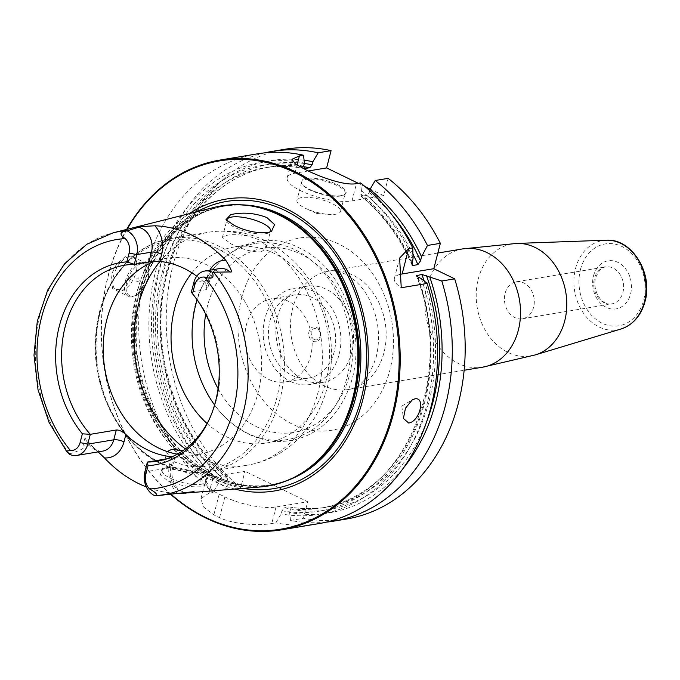 <?xml version="1.0" encoding="UTF-8"?>
<svg xmlns="http://www.w3.org/2000/svg" width="680" height="680" viewBox="0 0 680 680"><rect width="100%" height="100%" fill="white"/><g stroke="black" fill="none" stroke-linecap="round" stroke-linejoin="round"><path stroke-width="0.51" stroke-dasharray="3.4 2.55" d="M304.079 160.2A178.508 141.244 -99.4 0 0 163.055 274.185A178.508 141.244 -99.4 0 0 226.865 482.01L227.783 489.94L240.677 487.798L244.953 471.265L213.291 476.527L209.015 493.06L213.095 492.379A187.425 148.291 80.6 0 1 140.565 295.171A187.425 148.291 80.6 0 1 257.405 153.841M209.015 493.06L200.931 498.754L203.413 506.889L213.843 514.879A187.425 148.291 80.6 0 0 216.682 516.298A187.425 148.291 80.6 0 0 219.547 517.65C234.32 524.832 260.423 525.64 271.771 523.54L275.842 522.861L281.137 513.893L281.936 510.79L284.325 507.833A172.431 136.433 -99.4 0 0 321.232 508.019A172.431 136.433 -99.4 0 0 417.256 276.582M170.714 494.402A187.425 148.291 80.6 0 1 126.658 229.424M135.915 271.065L136.739 262.021L133.033 255.85L125.12 256.734L116.442 264.299L111.044 275.196L112.71 289.008L123.471 290.113L135.915 271.065M136.927 263.491A18.742 9.996 -64.1 0 0 133.093 256.964A18.742 9.996 -64.1 0 0 113.603 275.706A18.742 9.996 115.9 0 0 116.713 290.683A18.742 9.996 115.9 0 0 124.219 289.663A18.742 9.996 115.9 0 0 136.213 271.94A18.742 9.996 -64.1 0 0 136.927 263.491L136.739 262.021M125.29 281.384A18.742 9.996 -64.1 0 1 144.789 262.642A18.742 9.996 -64.1 0 1 148.623 269.17A18.742 9.996 -64.1 0 1 147.908 277.618A18.742 9.996 115.9 0 1 135.915 295.341A18.742 9.996 115.9 0 1 128.409 296.361A18.742 9.996 115.9 0 1 125.29 281.384M148.758 270.207A17.62 9.393 -64.1 0 0 138.754 264.664A17.62 9.393 -64.1 0 0 126.829 281.681A17.62 9.393 115.9 0 0 136.807 294.805A17.62 9.393 115.9 0 0 148.087 278.154A17.62 9.393 -64.1 0 0 148.758 270.207L148.623 269.17M136.102 280.143A2.252 1.198 115.9 0 0 137.377 281.817A2.252 1.198 115.9 0 0 138.814 279.692A2.252 1.198 -64.1 0 0 138.898 278.681A2.252 1.198 -64.1 0 0 137.624 277.967A2.252 1.198 -64.1 0 0 136.102 280.143M308.236 170.986L294.95 173.188A37.485 11.22 14.5 0 0 287.181 177.658A37.485 11.22 14.5 0 0 310.182 194.684A37.485 11.22 14.5 0 0 352.002 200.897L383.656 195.636L388.127 178.356M240.677 487.798A187.425 148.291 80.6 0 1 168.147 290.581A187.425 148.291 80.6 0 1 284.979 149.26M346.477 519.027A187.425 148.291 80.6 0 1 303.425 518.27L307.7 501.738L244.953 471.265M383.656 195.636L370.158 189.074M365.032 186.592L358.292 183.311M516.281 281.792A18.742 14.832 -99.4 0 1 533.613 307.207A18.742 14.832 80.6 0 1 522.427 318.767A18.742 14.832 80.6 0 1 505.096 293.352A18.742 14.832 -99.4 0 1 516.281 281.792L605.6 266.934A18.742 14.832 -99.4 0 0 594.413 278.494A18.742 14.832 80.6 0 0 611.745 303.909C601.332 305.932 592.119 290.326 595.578 277.831C599.063 269.977 602.404 266.348 605.6 266.934A18.742 14.832 -99.4 0 1 622.931 292.349A18.742 14.832 80.6 0 1 611.745 303.909L522.427 318.767M227.783 489.94A187.425 148.291 80.6 0 1 154.7 297.287A187.425 148.291 80.6 0 1 264.784 152.856M326.196 522.155A187.425 148.291 80.6 0 1 290.53 520.421L303.425 518.27M318.894 523.608A187.425 148.291 80.6 0 1 275.842 522.861M290.53 520.421L289.612 512.482A178.508 141.244 -99.4 0 0 403.673 467.712M213.291 476.527A37.485 11.22 14.5 0 0 205.53 480.998A37.485 11.22 14.5 0 0 219.206 494.139L224.91 496.91A37.485 11.22 14.5 0 0 276.046 507L307.7 501.738M289.612 512.482L290.42 509.379L289.416 506.983A172.431 136.433 -99.4 0 0 326.324 507.178C314.253 509.175 302.065 509.108 289.74 506.983L284.325 507.833M226.865 482.01L227.664 478.898L226.661 476.51L221.57 477.351L219.19 480.31L218.382 483.421L213.095 492.379M227.375 476.688L226.661 476.51A172.431 136.433 -99.4 0 1 162.477 295.366A172.431 136.433 -99.4 0 1 269.748 166.991C224.12 174.063 184.518 213.189 169.09 266.951C146.591 338.81 172.49 431.808 227.375 476.688M369.648 190.612L369.155 192.517L366.767 195.457L360.978 196.137C382.543 213.817 399.543 236.759 411.986 264.962M411.842 263.271A172.431 136.433 -99.4 0 0 361.683 196.307L360.672 193.928L361.471 190.833A178.508 141.244 80.6 0 1 413.083 258.171M421.337 278.613A178.508 141.244 80.6 0 1 281.137 513.893M218.382 483.421A178.508 141.244 80.6 0 1 155.881 270.47A178.508 141.244 80.6 0 1 304.427 163.132M361.471 190.833L360.545 182.937M399.177 274.652A37.485 11.22 14.5 0 0 394.366 278.435A37.485 11.22 14.5 0 0 401.243 287.742M341.275 195.611A23.239 6.953 -165.5 0 1 318.793 192.899A23.239 6.953 -165.5 0 1 301.682 183.608A23.239 6.953 -165.5 0 1 305.906 178.441A23.239 6.953 -165.5 0 1 335.061 183.541A23.239 6.953 -165.5 0 1 344.411 194.658A23.239 6.953 -165.5 0 1 341.275 195.611M345.185 193.35A22.491 6.732 14.5 0 1 343.553 195.109A22.491 6.732 14.5 0 1 340.527 196.027A22.491 6.732 -165.5 0 1 318.767 193.4A22.491 6.732 -165.5 0 1 302.209 184.416A22.491 6.732 -165.5 0 1 301.639 182.087A22.491 6.732 -165.5 0 1 306.298 179.409A22.491 6.732 14.5 0 1 331.381 183.132A22.491 6.732 14.5 0 1 345.185 193.35L340.476 211.54A22.491 6.732 14.5 0 0 326.68 201.322A22.491 6.732 14.5 0 0 301.589 197.591A22.491 6.732 -165.5 0 0 296.93 200.277A22.491 6.732 -165.5 0 0 306.204 208.667A22.491 6.732 -165.5 0 0 328.304 214.379A22.491 6.732 -165.5 0 0 335.818 214.217A22.491 6.732 14.5 0 0 340.476 211.54M317.067 213.477L316.498 213.206L317.067 213.477M171.139 494.368A186.677 147.696 80.6 0 1 127.075 229.322M234.949 489.081A147.925 117.045 -99.4 0 1 214.922 481.678A147.925 117.045 80.6 0 1 133.135 351.475A147.925 117.045 80.6 0 1 189.15 213.681M260.678 486.94A142.001 112.353 -99.4 0 1 210.69 477.139A142.001 112.353 80.6 0 1 131.376 332.928A142.001 112.353 80.6 0 1 214.183 207.383M168.062 481.04C179.239 485.529 190.57 487.415 202.036 486.702L208.054 483.684L199.487 478.167C187.816 472.158 176.307 469.004 164.959 468.69L161.84 469.6L160.369 474.869L168.062 481.04M155.907 495.644L162.129 495.125M181.381 493.383L177.48 493.357A135.915 107.542 80.6 0 1 146.37 486.982M98.141 451.877L91.078 445.137C86.623 439.569 84.541 437.435 84.838 438.736C83.487 442.111 83.249 444.516 84.116 445.952L89.632 445.035L84.838 438.736M69.334 454.206L69.802 453.832C85.722 448.681 83.632 447.534 84.116 445.952M166.829 467.653A22.491 6.732 14.5 0 0 163.795 468.571A22.491 6.732 14.5 0 0 162.171 470.331A22.491 6.732 14.5 0 0 175.967 480.548A22.491 6.732 14.5 0 0 201.059 484.279A22.491 6.732 14.5 0 0 205.717 481.593A22.491 6.732 14.5 0 0 205.147 479.264A22.491 6.732 14.5 0 0 188.589 470.279A22.491 6.732 14.5 0 0 166.829 467.653M226.993 220.855A22.491 6.732 14.5 0 0 227.545 222.062A22.491 6.732 14.5 0 0 244.111 231.055A22.491 6.732 14.5 0 0 265.863 233.682A22.491 6.732 14.5 0 0 268.898 232.764A22.491 6.732 14.5 0 0 269.858 232.093M261.154 251.898L265.982 248.591L264.588 244.095L258.102 239.411L248.047 236.062C239.411 234.591 232.373 234.328 226.925 235.28L222.428 237.328L230.987 243.848C242.02 249.416 252.076 252.101 261.154 251.898M183.183 450.534L191.87 453.288L201.731 457.402L208.403 461.32L210.264 464.006L205.768 466.055C196.341 467.602 185.946 466.25 174.573 462L166.719 452.744L167.271 451.596M157.123 461.219L198.721 454.3A99.331 78.599 80.6 0 0 261.553 368.62A99.331 78.599 80.6 0 0 206.15 264.546A99.331 78.599 -99.4 0 0 166.124 258.324A99.331 78.599 -99.4 0 0 154.572 261.4M198.721 454.3A99.331 78.599 80.6 0 1 177.319 454.163M196.749 276.19A99.331 78.599 80.6 0 1 205.513 283.653L207.4 276.352A25.789 20.409 80.6 0 1 209.839 270.198M208.998 419.917A99.331 78.599 80.6 0 0 209.576 418.744A99.331 78.599 80.6 0 0 191.352 292.128L206.048 289.688L207.723 288.32L205.513 283.653M166.583 458.864L173.408 457.733L170.867 467.542L144.865 471.869M171.572 456.713C175.168 457.028 175.78 457.368 173.408 457.733L174.837 457.308L172.422 466.65A7.497 2.244 -165.5 0 1 170.867 467.542A18.292 14.476 -99.4 0 0 187.213 492.43L181.696 493.348M191.905 272.833A99.331 78.599 80.6 0 1 233.971 247.035A99.331 78.599 80.6 0 1 273.998 253.266A99.331 78.599 80.6 0 1 329.4 357.332A99.331 78.599 80.6 0 1 266.56 443.012A99.331 78.599 80.6 0 1 226.533 436.789A99.331 78.599 80.6 0 1 207.085 423.538M266.56 443.012L287.589 439.518A99.331 78.599 80.6 0 0 350.429 353.838A99.331 78.599 80.6 0 0 295.026 249.764A99.331 78.599 -99.4 0 0 255 243.542A99.331 78.599 -99.4 0 0 197.115 299.863M214.591 404.957A99.331 78.599 -99.4 0 0 247.562 433.287A99.331 78.599 80.6 0 0 287.589 439.518M268.455 379.278A42.169 33.362 -99.4 0 0 285.447 381.922A42.169 33.362 -99.4 0 0 312.128 345.55A42.169 33.362 -99.4 0 0 288.609 301.368A42.169 33.362 -99.4 0 0 271.618 298.724A42.169 33.362 -99.4 0 0 244.936 335.104A42.169 33.362 -99.4 0 0 268.455 379.278M295.128 294.814A42.169 33.362 80.6 0 0 268.455 331.185A42.169 33.362 80.6 0 0 291.975 375.368A42.169 33.362 -99.4 0 0 308.966 378.012A42.169 33.362 -99.4 0 0 335.639 341.64A42.169 33.362 -99.4 0 0 312.12 297.457A42.169 33.362 80.6 0 0 295.128 294.814L271.618 298.724M290.411 381.429A48.73 38.556 -99.4 0 0 310.046 384.48A48.73 38.556 -99.4 0 0 340.867 342.457A48.73 38.556 -99.4 0 0 313.692 291.397A48.73 38.556 80.6 0 0 294.058 288.346A48.73 38.556 80.6 0 0 263.228 330.378A48.73 38.556 80.6 0 0 290.411 381.429M306.723 286.238A48.73 38.556 80.6 0 0 275.893 328.27A48.73 38.556 80.6 0 0 303.067 379.321A48.73 38.556 -99.4 0 0 322.702 382.381A48.73 38.556 -99.4 0 0 353.532 340.349A48.73 38.556 -99.4 0 0 326.357 289.298A48.73 38.556 80.6 0 0 306.723 286.238L294.058 288.346M312.919 341.232A7.497 5.933 -99.4 0 0 320.416 337.076A7.497 5.933 -99.4 0 0 316.506 327.386A7.497 5.933 -99.4 0 0 309.009 331.543A7.497 5.933 -99.4 0 0 312.919 341.232M314.339 339.507A5.814 4.598 -99.4 0 0 320.152 336.286A5.814 4.598 -99.4 0 0 317.118 328.772A5.814 4.598 -99.4 0 0 311.312 331.993A5.814 4.598 -99.4 0 0 314.339 339.507M401.846 406.07L412.267 399.857M294.95 173.188L297.058 165.044M241.57 298.12A97.461 77.112 80.6 0 1 339.014 244.111A97.461 77.112 80.6 0 1 389.887 370.158A97.461 77.112 -99.4 0 1 292.442 424.167A97.461 77.112 -99.4 0 1 241.57 298.12M437.835 253.036L328.5 271.218C337.748 268.328 357.399 277.015 368.126 297.143C378.326 316.396 381.029 336.353 376.21 357.008C369.418 377.281 360.077 388.127 348.177 389.538A59.976 47.456 -99.4 0 1 292.706 308.219A59.976 47.456 80.6 0 1 328.5 271.218A59.976 47.456 80.6 0 1 383.979 352.546A59.976 47.456 -99.4 0 1 348.177 389.538L464.16 370.251M462.867 248.871A59.976 47.456 80.6 0 0 427.065 285.872A59.976 47.456 -99.4 0 0 482.545 367.2M535.279 354.909A56.797 44.939 -99.4 0 1 489.54 336.821A56.797 44.939 -99.4 0 1 478.278 278.927A56.797 44.939 80.6 0 1 516.74 243.431M606.194 240.201A45.254 35.802 80.6 0 0 575.543 268.481A45.254 35.802 -99.4 0 0 584.519 314.611A45.254 35.802 -99.4 0 0 620.959 329.018M580.473 269.518A41.514 32.852 80.6 0 1 621.979 246.508A41.514 32.852 80.6 0 1 643.654 300.203A41.514 32.852 80.6 0 1 602.149 323.212A41.514 32.852 80.6 0 1 580.473 269.518M593.521 275.859A24.361 19.278 80.6 0 1 617.882 262.352A24.361 19.278 80.6 0 1 630.606 293.862A24.361 19.278 80.6 0 1 606.245 307.368A24.361 19.278 80.6 0 1 593.521 275.859M276.046 507L271.771 523.54M427.091 420.512A175.244 138.652 80.6 0 1 290.42 509.379M227.664 478.898A175.244 138.652 80.6 0 1 165.699 274.779A175.244 138.652 80.6 0 1 304.334 163.481M369.155 192.517A175.244 138.652 80.6 0 1 393.142 216.368M416.347 275.749C456.331 374.552 405.195 498.066 321.232 508.019L326.324 507.178A172.431 136.433 -99.4 0 0 424.192 280.984M303.535 166.685A172.431 136.433 -99.4 0 0 269.748 166.991L264.664 167.832A172.431 136.433 -99.4 0 0 157.394 296.216A172.431 136.433 -99.4 0 0 221.57 477.351M412.973 254.09A172.431 136.433 -99.4 0 0 366.767 195.457M303.986 168.47A172.431 136.433 -99.4 0 0 264.664 167.832C277.738 165.673 290.947 165.929 304.283 168.597M281.936 510.79A175.244 138.652 -99.4 0 0 417.996 276.99M303.628 166.218A175.244 138.652 -99.4 0 0 158.372 271.677A175.244 138.652 -99.4 0 0 219.19 480.31M412.037 262.225A175.244 138.652 -99.4 0 0 360.672 193.928M352.002 200.897L356.464 183.617M219.206 494.139L213.843 514.879M224.91 496.91L219.547 517.65M243.253 488.393A145.52 115.141 -99.4 0 1 215.704 479.417A145.52 115.141 80.6 0 1 134.844 346.418A145.52 115.141 80.6 0 1 197.225 211.65M255.986 206.89A141.253 111.758 80.6 0 0 223.431 206.304A141.253 111.758 80.6 0 0 134.079 328.134A141.253 111.758 80.6 0 0 212.857 476.119A141.253 111.758 -99.4 0 0 269.773 484.976L271.405 484.704C252.509 487.756 233.784 484.831 215.228 475.94C165.061 452.94 130.007 382.67 137.079 318.308C141.848 260.049 179.35 212.713 225.063 206.031A141.253 111.758 80.6 0 0 135.711 327.862A141.253 111.758 80.6 0 0 214.489 475.847A141.253 111.758 -99.4 0 0 271.405 484.704A141.253 111.758 -99.4 0 0 287.224 480.539M300.381 473.883A141.253 111.758 -99.4 0 1 269.773 484.976C282.701 482.8 294.788 477.87 306.025 470.186A141.381 111.86 -99.4 0 1 212.237 476.331A141.381 111.86 80.6 0 1 136.111 303.909A141.381 111.86 80.6 0 1 262.514 208.556C249.39 204.918 236.368 204.17 223.431 206.304L225.063 206.031A141.253 111.758 80.6 0 1 241.375 204.841M171.505 457.002L169.685 464.023A25.789 20.409 -99.4 0 0 177.48 493.357M69.802 453.832A133.458 105.596 80.6 0 1 38.216 322.405A133.458 105.596 80.6 0 1 113.126 232.832M248.047 236.062A118.073 93.423 -99.4 0 0 208.853 232.212L170.884 238.527C131.155 244.426 99.518 285.099 95.863 333.872C90.431 386.988 119.17 444.524 161.305 463.989C177.157 471.606 193.264 474.104 209.627 471.487A118.073 93.423 80.6 0 0 284.317 369.639A118.073 93.423 80.6 0 0 218.467 245.93A118.073 93.423 -99.4 0 0 170.884 238.527A118.073 93.423 -99.4 0 0 96.195 340.374A118.073 93.423 -99.4 0 0 162.044 464.083A118.073 93.423 80.6 0 0 209.627 471.487L247.597 465.171A118.073 93.423 80.6 0 1 208.403 461.32M264.588 244.095A118.073 93.423 80.6 0 1 321.98 368.679A118.073 93.423 80.6 0 1 247.597 465.171C267.937 461.558 285.387 452.225 299.948 437.172L314.185 418.582C321.002 407.252 325.822 394.952 328.644 381.675C332.197 364.709 332.444 347.548 329.366 330.191C321.351 289.127 300.007 259.301 265.344 240.703C247.256 231.982 228.429 229.151 208.853 232.212A118.073 93.423 -99.4 0 0 159.987 261.477M185.394 448.936A118.073 93.423 -99.4 0 0 191.87 453.288M216.061 247.987A116.204 91.945 80.6 0 1 276.718 398.276A116.204 91.945 80.6 0 1 160.54 462.68A116.204 91.945 -99.4 0 1 99.875 312.392A116.204 91.945 -99.4 0 1 216.061 247.987M93.33 447.559C97.028 450.627 100.206 451.809 102.85 451.095A18.292 14.476 80.6 0 1 89.632 445.035A7.497 2.542 -37.3 0 1 91.078 445.137M188.292 492.456A7.497 4.581 83.5 0 0 187.357 492.413A7.497 4.581 83.5 0 0 187.213 492.43L193.834 491.674M169.685 464.023A7.497 2.244 -165.5 0 1 172.422 466.65C170.051 478.023 175.279 492.617 187.357 492.413L194.046 491.64M193.885 282.319L208.581 279.871A18.292 14.476 80.6 0 1 219.504 268.591C214.412 270.912 214.344 269.059 210.137 278.978A7.497 2.244 14.5 0 0 207.4 276.352M206.048 289.688L208.581 279.871A7.497 2.244 14.5 0 0 210.137 278.978L207.723 288.32M205.708 314.211A93.338 73.848 -99.4 0 1 300.832 254.107A93.338 73.848 80.6 0 1 349.554 374.816A93.338 73.848 80.6 0 1 256.232 426.547A93.338 73.848 -99.4 0 1 218.076 388.603M124.219 289.663L123.471 290.113M133.093 256.964L144.789 262.642M116.713 290.683L128.409 296.361M136.807 294.805L135.915 295.341M138.898 278.681L139.17 280.747L137.377 281.817M394.366 278.435L399.627 258.069M287.181 177.658L291.941 159.281M302.209 184.416L301.682 183.608M343.553 195.109L344.411 194.658M301.639 182.087L296.93 200.277M316.94 213.486L328.304 214.379M316.574 213.384L306.204 208.667M200.931 498.754L205.53 480.998M163.795 468.571L161.84 469.6M205.147 479.264L208.054 483.684M265.982 248.591L270.529 231.004M205.717 481.593L210.264 464.006M268.898 232.764L271.515 231.387M227.545 222.062L225.989 219.7M222.428 237.328L226.975 219.742M162.171 470.331L166.719 452.744M124.525 265.243L166.124 258.324M209.576 418.744L208.429 421.115M233.971 247.035L255 243.542M192.125 330.37C191.658 267.189 249.84 221.493 299.582 248.115C346.298 269.05 370.158 342.516 347.191 392.462C341.717 405.221 334.161 415.82 324.53 424.26C314.457 432.973 303.11 438.404 290.504 440.555C276.199 442.825 262.174 440.648 248.438 434.044C226.347 422.773 210.205 403.988 199.996 377.714M308.966 378.012L285.447 381.922M322.702 382.381L310.046 384.48M401.812 406.13L403.41 418.447"/><path stroke-width="1.02" d="M126.658 229.424A187.425 148.291 80.6 0 1 219.972 160.064L257.405 153.841A187.425 148.291 80.6 0 1 303.493 155.236L304.427 163.132L303.628 166.218L304.631 168.597A172.431 136.433 -99.4 0 0 303.986 168.47M219.972 160.064A187.425 148.291 80.6 0 1 295.494 171.81A187.425 148.291 -99.4 0 1 400.027 368.177A187.425 148.291 -99.4 0 1 281.469 529.839A187.425 148.291 -99.4 0 1 205.946 518.083A187.425 148.291 80.6 0 1 170.714 494.402M281.469 529.839L318.894 523.608A187.425 148.291 80.6 0 0 427.116 283.441L401.243 287.742L399.627 258.069L408.697 248.582L412.769 247.902A187.425 148.291 80.6 0 0 360.545 182.937L356.464 183.617C344.981 185.971 320.969 177.293 306.238 170.025L295.332 163.88L291.941 159.281L299.421 155.916L303.493 155.236M358.292 183.311L326.613 167.926L331.075 150.645L318.18 152.796L312.902 161.721L312.103 164.815L309.723 167.756L304.283 168.597M326.613 167.926L308.236 170.986M264.784 152.856A187.425 148.291 80.6 0 1 272.085 151.402L284.979 149.26A187.425 148.291 80.6 0 1 331.075 150.645M333.582 521.169A187.425 148.291 80.6 0 0 441.796 281.001L454.69 278.851A187.425 148.291 80.6 0 1 346.477 519.027L333.582 521.169A187.425 148.291 80.6 0 1 326.196 522.155M454.69 278.851L433.789 268.702L440.351 243.321A187.425 148.291 80.6 0 0 388.127 178.356L375.232 180.498A187.425 148.291 80.6 0 1 427.457 245.463L440.351 243.321M370.158 189.074L365.032 186.592M272.085 151.402A187.425 148.291 80.6 0 1 318.18 152.796M414.885 398.846C425.969 396.814 419.483 421.88 408.637 423.002L403.41 418.447L405.467 408.212L412.267 399.857L414.885 398.846M441.796 281.001L421.863 274.448L416.347 275.749M403.673 467.712A178.508 141.244 -99.4 0 0 429.82 277.202M312.902 161.721A178.508 141.244 -99.4 0 0 304.079 160.2M427.457 245.463L421.566 256.76A178.508 141.244 -99.4 0 0 369.954 189.422L375.232 180.498M369.954 189.422L369.648 190.612M421.566 256.76L420.512 260.822L417.902 264.639L412.82 265.489A172.431 136.433 -99.4 0 0 411.842 263.271M417.256 276.582A172.431 136.433 -99.4 0 0 416.772 275.289L417.996 276.99L421.337 278.613L427.116 283.441M412.769 247.902L413.083 258.171L411.986 264.962L412.82 265.489M433.789 268.702L402.126 273.964A37.485 11.22 14.5 0 0 399.177 274.652M171.139 494.368A186.677 147.696 80.6 0 0 205.666 517.471A186.677 147.696 -99.4 0 0 392.317 414.01A186.677 147.696 -99.4 0 0 294.865 172.584A186.677 147.696 80.6 0 0 127.075 229.322M189.15 213.681A147.925 117.045 80.6 0 1 285.608 208.377A147.925 117.045 -99.4 0 1 365.475 387.617A147.925 117.045 -99.4 0 1 234.949 489.081M66.359 451.035L70.406 450.5A12.674 10.021 80.6 0 0 80.087 442.62L82.365 433.815L90.296 434.325L87.763 444.133A18.292 14.476 80.6 0 1 76.84 455.421A18.292 14.476 80.6 0 1 69.334 454.206L66.359 451.035L49.028 422.348L38.004 389.666L34 355.19L37.289 321.232L47.694 290.062L64.575 263.789L86.878 244.222L113.126 232.832L214.183 207.383A142.001 112.353 80.6 0 1 261.188 208.191A142.001 112.353 80.6 0 1 278.536 214.786A142.001 112.353 -99.4 0 1 356.932 338.598A142.001 112.353 -99.4 0 1 304.887 470.968A142.001 112.353 -99.4 0 1 260.678 486.94L181.381 493.383M266.883 217.566L274.584 224.604L271.515 231.387L267.741 232.645C256.284 233.308 245.098 230.877 234.183 225.361L225.989 219.7L230.665 214.633C242.777 211.973 254.847 212.951 266.883 217.566M82.365 433.815A102.578 81.166 80.6 0 1 59.372 325.881A102.578 81.166 80.6 0 1 126.837 261.876L129.115 253.071A12.674 10.021 -99.4 0 0 125.213 238.587C119.094 234.464 119.722 231.888 127.092 230.86L138.355 227.332C137.93 226.925 143.429 226.406 154.853 225.785A134.98 106.794 80.6 0 1 192.287 235.339A134.98 106.794 80.6 0 1 225.76 260.227C231.285 269.093 232.755 272.995 230.18 271.932L212.313 272.247C214.472 277.874 211.854 279.48 204.459 277.075A12.674 10.021 80.6 0 0 194.769 284.962L193.885 282.319A18.292 14.476 80.6 0 1 204.807 271.031A18.292 14.476 80.6 0 1 212.313 272.247M208.998 419.917A99.331 78.599 80.6 0 1 157.123 461.219A99.331 78.599 80.6 0 1 147.398 462.06L148.028 465.706L145.749 474.512A12.674 10.021 -99.4 0 0 149.651 488.996C156.621 492.975 158.253 495.176 154.555 495.592L155.907 495.644A133.458 105.596 -99.4 0 0 156.825 495.567A133.458 105.596 -99.4 0 0 243.415 411.85A133.458 105.596 -99.4 0 0 213.647 272.323M162.129 495.125L194.046 491.64M193.834 491.674L185.113 493.221M146.37 486.982A135.915 107.542 80.6 0 1 138.881 483.71A135.915 107.542 80.6 0 1 104.465 457.895L98.141 451.877M196.749 276.19A99.331 78.599 80.6 0 0 183.779 268.269A99.331 78.599 -99.4 0 0 159.817 261.46L148.945 261.953L134.249 264.392A99.331 78.599 80.6 0 0 124.525 265.243A99.331 78.599 80.6 0 0 63.911 332.274A99.331 78.599 80.6 0 0 90.296 434.325L116.306 429.998C119.153 429.862 122.341 431.366 125.885 434.52A99.331 78.599 -99.4 0 0 147.619 449.913A99.331 78.599 80.6 0 0 171.572 456.713L172.057 456.764M269.858 232.093A22.491 6.732 14.5 0 0 270.529 231.004A22.491 6.732 14.5 0 0 256.725 220.779A22.491 6.732 14.5 0 0 231.642 217.056A22.491 6.732 14.5 0 0 226.975 219.742A22.491 6.732 14.5 0 0 226.993 220.855M167.271 451.596L171.538 449.438L183.183 450.534M154.572 261.4A99.331 78.599 -99.4 0 0 103.224 351.483A99.331 78.599 -99.4 0 0 158.695 448.069A99.331 78.599 80.6 0 0 177.319 454.163M154.555 495.592A18.292 14.476 -99.4 0 1 144.865 471.869L147.398 462.06L166.583 458.864M162.299 495.116L155.898 495.644M148.028 465.706A102.578 81.166 80.6 0 0 208.429 421.115A102.578 81.166 80.6 0 0 192.499 293.76L191.352 292.128L193.885 282.319M148.945 261.953L151.478 252.144L136.782 254.583L134.249 264.392L126.837 261.876M192.499 293.76L194.769 284.962M129.115 253.071L136.782 254.583A18.292 14.476 -99.4 0 0 127.092 230.86M207.085 423.538A99.331 78.599 80.6 0 1 191.905 272.833M197.115 299.863A99.331 78.599 -99.4 0 0 192.125 330.37A99.331 78.599 -99.4 0 0 199.996 377.714A99.331 78.599 -99.4 0 0 214.591 404.957M297.058 165.044L299.421 155.916M482.545 367.2A59.976 47.456 -99.4 0 0 518.338 330.2A59.976 47.456 80.6 0 0 462.867 248.871L516.74 243.431A56.797 44.939 80.6 0 1 564.715 320.909A56.797 44.939 -99.4 0 1 535.279 354.909L482.545 367.2L464.16 370.251M606.194 240.201C631.796 238.187 653.369 273.317 645.023 301.521C641.062 315.707 633.046 324.87 620.959 329.018A45.254 35.802 -99.4 0 0 644.419 301.928A45.254 35.802 80.6 0 0 606.194 240.201L516.74 243.431M426.471 275.578A175.244 138.652 80.6 0 1 427.091 420.512M304.334 163.481A175.244 138.652 80.6 0 1 312.103 164.815M393.142 216.368A175.244 138.652 80.6 0 1 420.512 260.822M424.192 280.984A172.431 136.433 -99.4 0 0 421.863 274.448M309.723 167.756A172.431 136.433 -99.4 0 0 303.535 166.685M417.902 264.639A172.431 136.433 -99.4 0 0 412.973 254.09M402.126 273.964L408.697 248.582M197.225 211.65A145.52 115.141 80.6 0 1 285.234 210.562A145.52 115.141 -99.4 0 1 364.591 382.151A145.52 115.141 -99.4 0 1 243.253 488.393M287.224 480.539A141.253 111.758 -99.4 0 0 360.85 352.631A141.253 111.758 -99.4 0 0 281.979 214.88A141.253 111.758 80.6 0 0 241.375 204.841M255.986 206.89A141.253 111.758 80.6 0 1 280.347 215.152A141.253 111.758 -99.4 0 1 358.725 342.771A141.253 111.758 -99.4 0 1 300.381 473.883M304.887 470.968L306.025 470.186A141.381 111.86 -99.4 0 0 357.841 338.402A141.381 111.86 -99.4 0 0 279.795 215.135A141.381 111.86 80.6 0 0 262.514 208.556L261.188 208.191M125.885 434.52L123.99 441.83A25.789 20.409 80.6 0 1 104.465 457.895M113.126 232.832A133.458 105.596 80.6 0 1 127.559 230.511M159.987 261.477A118.073 93.423 -99.4 0 0 185.394 448.936M116.306 429.998L113.764 439.807A18.292 14.476 80.6 0 1 102.85 451.095L76.84 455.421M80.087 442.62L87.763 444.133L113.764 439.807A7.497 2.244 -165.5 0 1 123.99 441.83M149.651 488.996A125.97 99.671 -99.4 0 0 233.282 410.346A125.97 99.671 -99.4 0 0 204.459 277.075M125.213 238.587A125.97 99.671 -99.4 0 0 41.582 317.237A125.97 99.671 -99.4 0 0 70.406 450.5M144.865 471.869L145.749 474.512M189.074 492.737A7.497 4.581 83.5 0 0 188.292 492.456M204.807 271.031L219.504 268.591A18.292 14.476 80.6 0 1 230.18 271.932M159.817 261.46L161.704 254.158A25.789 20.409 -99.4 0 0 154.853 225.785M209.839 270.198A25.789 20.409 80.6 0 1 225.76 260.227M161.704 254.158A7.497 2.244 14.5 0 0 151.478 252.144A18.292 14.476 -99.4 0 0 138.355 227.332M205.708 314.211A93.338 73.848 -99.4 0 0 218.076 388.603M437.835 253.036L462.867 248.871M620.959 329.018L535.279 354.909"/></g></svg>
